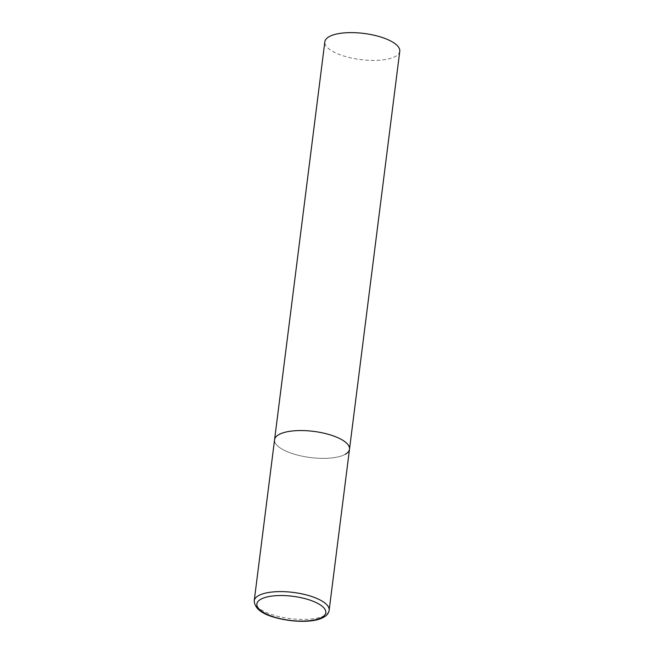 <?xml version="1.0" encoding="UTF-8"?>
<svg xmlns="http://www.w3.org/2000/svg" width="654" height="654" viewBox="0 0 654 654"><rect width="100%" height="100%" fill="white"/><g stroke="black" fill="none" stroke-linecap="round" stroke-linejoin="round"><path stroke-width="0.49" stroke-dasharray="3.27 2.45" d="M345.238 454.309A37.769 13.186 7.2 0 1 302.254 456.19A37.769 13.186 7.2 0 1 274.566 439.725A37.769 13.186 -172.8 0 0 294.602 454.285A37.769 13.186 -172.8 0 0 349.506 449.192M399.774 51.257A37.769 13.186 7.2 0 1 395.515 56.375A37.769 13.186 7.2 0 1 352.531 58.255A37.769 13.186 7.2 0 1 324.842 41.791M254.226 600.773A37.769 13.186 -172.8 0 0 274.255 615.332A37.769 13.186 -172.8 0 0 329.158 610.239"/><path stroke-width="0.98" d="M349.506 449.192L399.774 51.257A37.769 13.186 7.2 0 0 372.085 34.793A37.769 13.186 7.2 0 0 329.101 36.681A37.769 13.186 7.2 0 0 324.842 41.791L254.226 600.773A37.769 13.186 -172.8 0 1 309.129 595.688A37.769 13.186 -172.8 0 1 329.158 610.239L349.506 449.192A37.769 13.186 -172.8 0 0 329.477 434.64A37.769 13.186 -172.8 0 0 274.566 439.725A37.769 13.186 7.2 0 1 278.833 434.616A37.769 13.186 7.2 0 1 321.817 432.727A37.769 13.186 7.2 0 1 349.506 449.192A37.769 13.186 7.2 0 1 345.238 454.309M275.293 617.351A34.744 12.132 -172.8 0 0 321.882 617.376A34.744 12.132 -172.8 0 0 307.38 599.285A34.744 12.132 -172.8 0 0 260.791 599.26A34.744 12.132 -172.8 0 0 275.293 617.351M329.158 610.239C327.36 622.886 297.333 623.842 274.794 617.441C261.486 613.779 254.627 608.228 254.226 600.773"/></g></svg>
